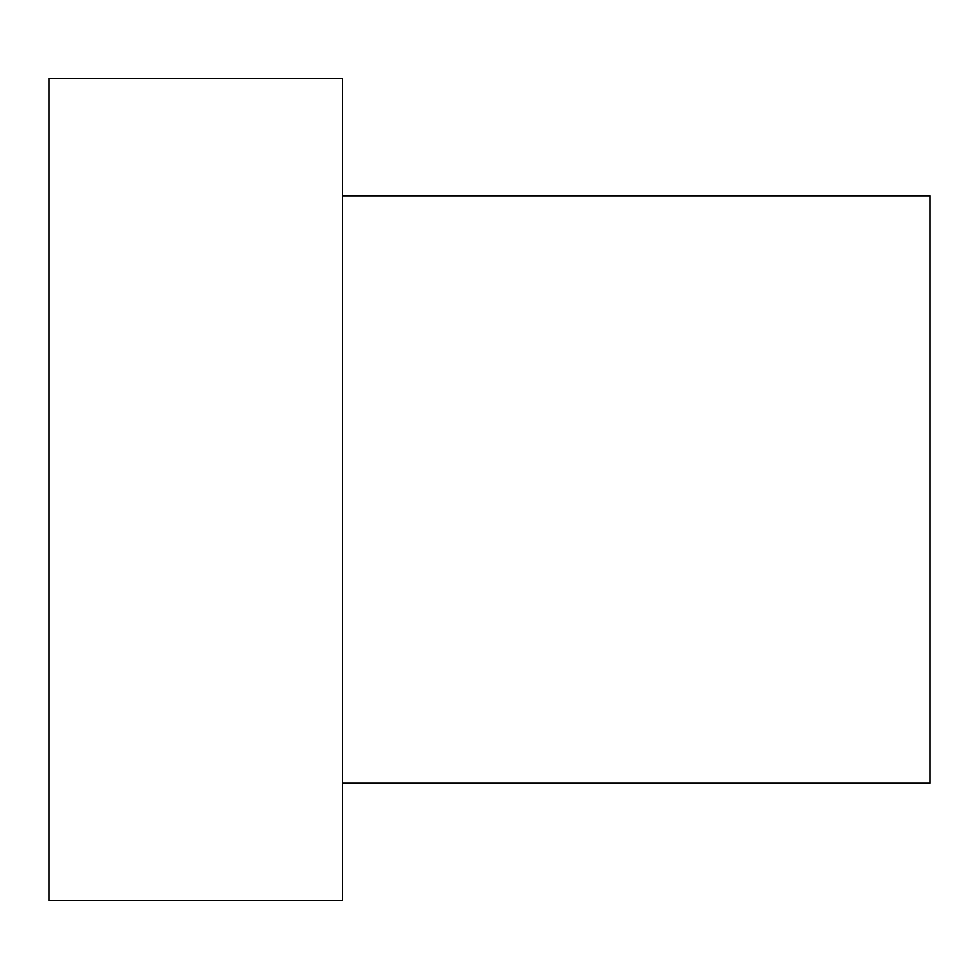 <?xml version="1.0" encoding="UTF-8"?>
<svg xmlns="http://www.w3.org/2000/svg" width="979" height="979" viewBox="0 0 979 979"><rect width="100%" height="100%" fill="white"/><g stroke="black" fill="none" stroke-linecap="round" stroke-linejoin="round"><path stroke-width="1.47" d="M342.65 195.8L930.05 195.8L930.05 783.2L342.65 783.2M342.65 489.5L342.65 900.68L48.95 900.68L48.95 78.32L342.65 78.32L342.65 489.5"/></g></svg>
